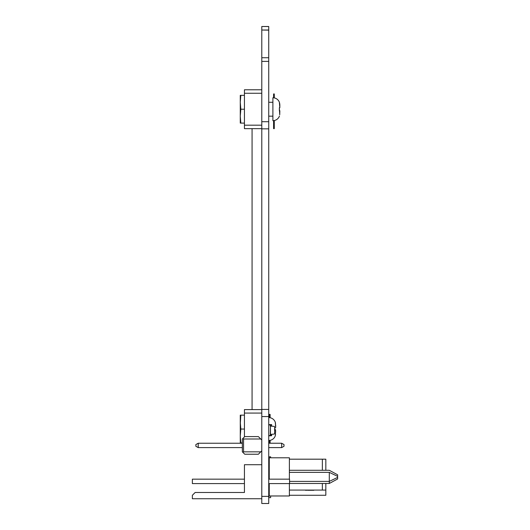 <?xml version="1.0" encoding="UTF-8"?>
<svg xmlns="http://www.w3.org/2000/svg" width="530" height="530" viewBox="0 0 530 530"><rect width="100%" height="100%" fill="white"/><g stroke="black" fill="none" stroke-linecap="round" stroke-linejoin="round"><path stroke-width="0.79" d="M268.73 26.5L261.787 26.5L268.73 26.5L268.73 503.5L261.787 503.5L268.73 503.5M261.787 26.5L268.73 26.553M261.787 26.553L261.787 30.024L268.73 30.024M261.787 30.024L268.73 30.15M261.787 30.15L261.787 57.737L268.73 57.737M261.787 57.737L261.787 128.836L268.73 128.836L261.787 128.836L261.787 409.425L268.73 409.425M261.787 409.425L261.787 503.5M275.269 428.975L275.209 430.552L275.673 430.552L275.282 435.839A6.943 6.943 180 0 1 268.73 440.496L268.73 435.792L270.466 435.792L270.466 434.401L273.997 434.11A0.696 0.696 105.3 0 0 274.633 433.414L274.633 427.054A0.696 0.696 105.3 0 0 273.997 426.365L270.26 426.074L270.26 424.888L268.73 424.888L270.26 424.888L270.466 426.074L270.466 424.682L268.73 424.682M270.466 434.401L270.466 426.074L270.26 435.58L268.73 435.58L270.26 435.58L270.466 434.401M270.466 435.514L271.44 435.514L270.466 435.514M271.44 424.822L271.44 426.153L271.44 424.822L270.466 424.822L271.44 424.822M271.44 435.031L271.645 434.302L271.645 435.726L270.466 435.726M271.44 425.312L271.645 426.166L271.645 424.616L268.73 424.616L268.73 417.587A6.943 6.943 -0 0 1 275.282 422.238L275.673 427.525L275.673 424.841L275.673 427.525L275.209 427.525M270.121 443.232L270.121 440.35M270.121 417.726L270.121 414.387L269.425 414.387L269.425 417.62M269.425 443.232L269.425 440.457M261.787 410.26L261.787 409.604L244.436 409.604L244.436 436.919M240.309 423.801L240.845 415.156L240.269 415.156L240.269 435.985L240.845 429.042L240.269 422.099M240.845 442.921L240.269 435.985L240.845 442.921L242.349 442.921L240.269 442.921L240.269 435.985M244.436 429.042L240.845 429.042M244.436 415.156L240.845 415.156M275.554 423.49L275.282 422.238M275.216 435.839L275.56 434.56M275.209 430.552L275.673 430.552M275.269 429.042L275.209 430.506M289.559 483.479L329.302 483.479L289.559 483.479L329.302 483.479L329.302 472.369L337.63 476.364L337.63 477.404L329.302 481.399L329.302 472.369L337.63 476.364L337.63 474.8L329.302 470.289L289.387 470.289L329.302 470.289L337.63 474.8L329.302 470.289L289.387 470.289M289.559 481.399L329.302 481.399L289.559 481.399L329.302 481.399L329.302 483.479L337.63 478.968L337.63 477.404L329.302 481.399L329.302 472.369L337.63 476.364L337.63 477.404L329.302 481.399L329.302 483.479L337.63 478.968L337.63 474.8L331.621 471.548M268.823 474.105L268.73 474.105A69.423 69.423 0 0 0 268.915 474.105A69.423 69.423 0 0 1 268.73 474.105L268.73 474.105A69.423 69.423 0 0 0 268.915 474.105L269.253 474.105M269.253 471.422L268.73 471.468M269.253 485.851A3.471 3.471 0 0 0 268.902 487.368L268.902 492.224L269.253 492.224L268.902 492.224L268.902 487.368A3.471 3.471 0 0 1 269.253 485.851A3.471 3.471 0 0 0 268.902 487.368L268.902 492.224L269.253 492.224M270.638 457.794L270.638 456.82L270.638 457.794L270.638 456.82L268.902 456.82L268.902 461.683A3.471 3.471 0 0 0 269.253 463.193A3.471 3.471 0 0 1 268.902 461.683A3.471 3.471 0 0 0 269.253 463.193M268.902 456.82L270.638 456.82L268.902 456.82L268.902 461.683M268.902 497.643L270.638 497.643L268.902 497.643L268.902 492.781L268.902 497.643L268.902 492.781L268.902 497.643L268.902 492.781L268.902 497.643L270.638 497.643L270.638 495.974M289.387 479.16L289.387 457.794L289.387 479.16L289.387 457.794L269.253 457.794L269.253 479.16M269.253 483.599L269.253 495.974L289.387 495.974L289.387 483.599L289.387 495.974L269.253 495.974L269.253 483.599L269.253 495.974L289.387 495.974L289.387 483.599M313.826 490.071L305.465 490.283M268.902 492.781A3.471 3.471 0 0 1 268.948 492.224A3.471 3.471 0 0 0 268.902 492.781A3.471 3.471 0 0 1 268.948 492.224M289.387 490.071L322.359 490.071L289.387 490.071L322.359 490.071L322.359 483.479L322.359 490.071L325.831 490.071L325.831 495.278L289.387 495.278M307.97 490.071L313.826 490.283L307.97 490.283M325.831 467.513L325.831 459.185L325.831 470.289L325.831 459.185L322.359 459.185L322.359 470.289L322.359 459.185L289.387 459.185L325.831 459.185L322.359 459.185L322.359 470.289M322.359 490.071L325.831 490.071L325.831 483.479L325.831 495.278L325.831 483.479L325.831 490.071L325.831 483.479L325.831 490.071L322.359 490.071L322.359 483.479M325.831 466.817L325.831 461.266M289.387 457.794L269.253 457.794L289.387 457.794M329.302 483.479L337.63 478.968L337.63 477.404M337.63 476.364L337.63 474.8M289.387 459.185L322.359 459.185M261.787 464.717L244.436 464.717L244.436 492.489L195.146 492.489L192.37 495.265L192.37 498.737L261.787 498.737L213.192 498.737M244.436 479.16L192.37 479.16L192.37 483.599L244.436 483.599L192.37 483.599M289.559 483.599L268.73 483.599L289.559 483.599L268.73 483.599L289.559 483.599L289.559 479.16L268.73 479.16M244.436 492.489L244.436 491.098M281.642 447.605L284 446.286L281.642 447.605L268.73 447.605L281.642 447.605L281.642 443.232L268.73 443.232M198.233 447.605L242.349 447.605L198.233 447.605L195.868 446.286L195.868 444.551L198.233 443.232L198.233 447.605L195.868 446.286M242.349 451.838L244.747 454.236L242.349 451.838L242.349 438.999L244.747 436.601L258.388 436.601L261.78 439.993L261.78 450.844L258.388 454.236L244.747 454.236L258.388 454.236L261.78 450.844M242.7 452.189L243.548 451.838L260.786 451.838M243.548 451.838L243.548 438.999L242.7 438.648M243.548 438.999L260.786 438.999M242.349 443.232L198.233 443.232M284 446.286L284 444.551L281.642 443.232M279.436 109.22L279.721 114.778M279.721 103.675L279.376 102.422L279.84 107.709L279.84 105.026L279.84 107.709L279.37 107.709L279.37 110.737M240.845 95.34L240.269 95.34L240.269 102.283L240.845 95.34L244.436 95.34M240.845 109.22L240.269 102.283L240.269 116.163L240.845 109.22L244.436 109.22M240.845 123.106L240.269 116.163L240.269 123.106L244.436 123.106M240.269 114.467L240.269 103.979M279.449 102.422A6.943 6.943 0 0 0 272.897 97.772L272.897 120.674A6.943 6.943 0 0 0 279.449 116.024L279.449 116.024M279.84 110.737L279.727 114.745M268.73 116.163L272.897 116.163M268.73 102.283L272.897 102.283M279.84 105.026L279.734 103.747M279.436 109.193L279.37 107.709M273.593 97.805L273.593 93.949L274.282 93.949L274.282 97.911M273.593 120.641L273.593 128.657L274.282 128.657L274.282 120.535M244.436 128.657L261.787 128.657L244.436 128.657L244.436 89.782L261.787 89.782M252.068 409.604L252.068 128.657L249.292 128.657M261.787 61.394L268.73 61.394M261.787 121.715L268.73 121.715M261.787 416.547L268.73 416.547M261.787 496.378L268.73 496.378M244.436 413.075L261.787 413.075M289.387 472.369L329.302 472.369M244.436 125.186L261.787 125.186M244.436 93.253L261.787 93.253M244.436 89.782L249.292 89.782"/></g></svg>
